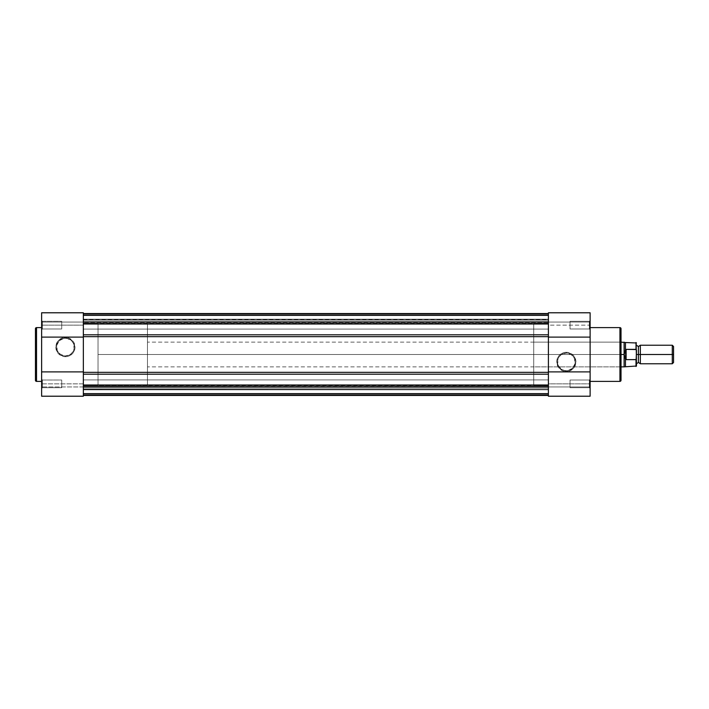 <?xml version="1.0" encoding="UTF-8"?>
<svg xmlns="http://www.w3.org/2000/svg" width="709" height="709" viewBox="0 0 709 709"><rect width="100%" height="100%" fill="white"/><g stroke="black" fill="none" stroke-linecap="round" stroke-linejoin="round"><path stroke-width="0.53" stroke-dasharray="3.54 2.66" d="M42.407 379.997L42.407 387.717L41.627 388.488L41.627 379.218L42.407 379.997L42.407 387.717L41.627 388.488L41.627 379.218L42.407 379.997L61.718 379.997L61.718 387.717L42.407 387.717L42.407 379.997L61.718 379.997L61.718 387.717L42.407 387.717L42.407 379.997L42.407 387.717L61.718 387.717L61.718 379.997L42.407 379.997L42.407 387.717L61.718 387.717L61.718 379.997L61.718 387.717L61.718 379.997L42.407 379.997L41.627 379.218L41.627 388.488L41.627 383.853L83.343 383.853L83.343 396.216L41.627 396.216L41.627 383.853L41.627 396.216L41.627 386.946L83.343 386.946L83.343 396.216L83.343 383.853L41.627 383.853L41.627 379.572L41.627 388.488L41.627 379.306L41.627 388.488L42.407 387.717L42.407 379.997L41.627 379.218L41.627 388.488L42.407 387.717L42.407 379.997M41.627 313.218L41.627 329.782L42.407 329.003L42.407 321.283L42.407 329.003L41.627 329.782L41.627 320.512L42.407 321.283L42.407 329.003L41.627 329.782L41.627 320.512L42.407 321.283L61.718 321.283L61.718 329.003L42.407 329.003L42.407 321.283L61.718 321.283L61.718 329.003L42.407 329.003L42.407 321.283L42.407 329.003L61.718 329.003L61.718 321.283L42.407 321.283L42.407 329.003L61.718 329.003L61.718 321.283L61.718 329.003L61.718 321.283L42.407 321.283L41.627 320.512L41.627 322.054L41.627 312.802L41.627 383.853L41.627 320.512L41.627 326.92L41.627 325.147L83.343 325.147L83.343 383.853L83.343 313.218M65.423 355.927A8.845 8.845 0 0 1 56.578 347.082A8.845 8.845 0 0 1 65.423 338.246L65.423 337.466A9.616 9.616 0 0 0 55.807 347.082A9.616 9.616 0 0 0 65.423 356.698L65.423 355.927A8.845 8.845 0 0 1 56.578 347.082A8.845 8.845 0 0 1 65.423 338.246A8.845 8.845 0 0 0 56.578 347.082A8.845 8.845 0 0 0 65.423 355.927A8.845 8.845 0 0 0 74.268 347.082A8.845 8.845 0 0 0 65.423 338.246A8.845 8.845 0 0 1 74.268 347.082A8.845 8.845 0 0 1 65.423 355.927L60.513 354.438L57.252 350.468L56.755 345.363L59.175 340.834L63.695 338.415L67.151 338.415L71.68 340.834L73.594 343.697L74.099 348.81L72.779 351.992L70.333 354.438L65.423 355.927L65.423 356.698L69.101 355.962L72.221 353.88L74.303 350.76L75.039 347.082L73.417 341.747L69.101 338.202L63.544 337.652L58.625 340.285L55.993 345.212L56.543 350.76L60.079 355.076L65.423 356.698A9.616 9.616 0 0 0 75.039 347.082A9.616 9.616 0 0 0 65.423 337.466L65.423 338.246A8.845 8.845 0 0 1 74.268 347.082A8.845 8.845 0 0 1 65.423 355.927M83.343 385.404L98.028 385.404L98.028 323.596L83.343 323.596L83.343 385.404L83.343 323.596L83.343 385.404L83.343 323.596L98.028 323.596L98.028 385.404L98.028 323.596L98.028 385.404L548.403 385.404L548.403 323.596L83.343 323.596L83.343 385.404L83.343 323.596L548.403 323.596L548.403 385.404L83.343 385.404M41.627 381.38L41.627 326.051L41.627 381.38M41.627 396.216L41.627 386.946L41.627 396.216L83.343 396.216L83.343 386.946L83.343 396.047L83.343 386.946L41.627 386.946L41.627 396.216M41.627 329.428L41.627 328.418L41.627 329.428M83.343 337.112L83.343 371.888L83.343 336.678L548.403 336.678L548.403 313.617L83.343 313.617L83.343 323.995L83.343 313.617L83.343 322.719L548.403 322.941L83.343 322.941L548.403 322.719L548.403 313.617L548.403 323.995L83.343 323.995L83.343 334.799L548.403 334.799L83.343 334.799L83.343 336.678L548.403 336.678L548.403 372.322L83.343 372.322L83.343 312.784L83.343 325.147L41.627 325.147L41.627 312.784L41.627 322.054L83.343 322.054L41.627 322.054L41.627 312.784L83.343 312.784L83.343 322.054L41.627 322.054L83.343 322.054L83.343 313.617L83.343 322.941L83.343 322.17L548.403 322.17L548.403 322.941L83.343 322.941L548.403 322.941L83.343 322.719L548.403 322.719L548.403 313.617L548.403 322.941L548.403 315.097L83.343 315.097L83.343 322.17L548.403 322.17L548.403 315.097L548.403 319.945L83.343 319.945L83.343 319.174L548.403 319.174L83.343 319.174L83.343 315.097L548.403 315.097L548.403 319.174L83.343 319.174L83.343 319.945L548.403 319.945L83.343 319.945L548.403 319.945L548.403 319.174L83.343 319.174L83.343 315.097L548.403 315.097L83.343 315.097L83.343 322.17L548.403 322.17L83.343 322.17L83.343 322.941L548.403 322.941L548.403 313.555L83.343 313.555L548.403 313.555L83.343 313.555L548.403 313.555L83.343 313.555L548.403 313.555L548.403 314.326L83.343 314.326L83.343 315.638L548.403 315.638L548.403 314.326L83.343 314.326L83.343 315.638L548.403 315.638L83.343 315.638L83.343 321.283L548.403 321.283L548.403 315.638L83.343 315.638L83.343 321.283L548.403 321.283L83.343 321.283L548.403 321.283L548.403 315.638L83.343 315.638L548.403 315.638L83.343 315.638L548.403 315.638L548.403 314.326L83.343 314.326L83.343 315.638L548.403 315.638L548.403 314.326L83.343 314.326L83.343 315.638L548.403 315.638L83.343 315.638L83.343 321.283L548.403 321.283L548.403 315.638L83.343 315.638L83.343 321.283L548.403 321.283L83.343 321.283L548.403 321.283L548.403 315.638L83.343 315.638L548.403 315.638L83.343 315.638L548.403 315.638L548.403 314.326L548.403 321.283L548.403 313.555L548.403 321.283L548.403 313.555L548.403 319.945L83.343 319.945L548.403 319.945L83.343 319.945L548.403 319.945L548.403 313.67L548.403 322.941L548.403 313.617L83.343 313.617L83.343 322.941L83.343 313.555L548.403 313.555L548.403 315.097L83.343 315.097L83.343 340.843L83.343 323.995L548.403 323.995L548.403 313.981L548.403 371.888L548.403 337.112M36.531 381.38L36.531 327.62L36.531 381.38M61.718 387.717L61.718 379.997L61.718 387.717M61.718 329.003L61.718 321.283L61.718 329.003M83.343 371.888L83.343 395.445L83.343 394.966L83.343 395.445L548.403 395.445L83.343 395.445L548.403 395.445L83.343 395.445L548.403 395.445L83.343 395.445L83.343 386.954L41.627 386.946L83.343 386.946L83.343 385.005L83.343 395.383L83.343 385.067L548.403 385.067L548.403 395.392L83.343 395.392L83.343 386.059L548.403 386.059L83.343 386.281L548.403 386.059L548.403 393.903L548.403 389.826L83.343 389.826L83.343 393.903L548.403 393.903L548.403 389.826L83.343 389.826L83.343 389.055L548.403 389.055L83.343 389.055L548.403 389.055L548.403 389.826L548.403 389.055L83.343 389.268L548.403 389.055L83.343 389.055L83.343 389.826L548.403 389.826L83.343 389.826L83.343 393.903L548.403 393.903L83.343 393.903L83.343 386.83L548.403 386.83L83.343 386.83L83.343 386.059L548.403 386.281L548.403 395.383L548.403 372.322L83.343 372.322L83.343 374.201L548.403 374.201L548.403 385.067L83.343 385.067L83.343 374.201L548.403 374.201L548.403 368.157L548.403 394.674L83.343 394.674L83.343 393.362L548.403 393.362L83.343 393.362L548.403 393.362L83.343 393.362L83.343 387.717L548.403 387.717L548.403 393.362L83.343 393.362L83.343 387.717L548.403 387.717L83.343 387.717L548.403 387.717L548.403 393.362L83.343 393.362L548.403 393.362L548.403 394.674L83.343 394.674L83.343 393.362L548.403 393.362L548.403 394.674L83.343 394.674L83.343 393.362L548.403 393.362L83.343 393.362L548.403 393.362L83.343 393.362L83.343 387.717L548.403 387.717L548.403 393.362L83.343 393.362L83.343 387.717L548.403 387.717L83.343 387.717L548.403 387.717L548.403 393.362L83.343 393.362L548.403 393.362L548.403 394.674L83.343 394.674L83.343 393.362L548.403 393.362L548.403 387.717L548.403 394.966L548.403 371.888M42.407 321.283L41.627 320.512L41.627 329.782L42.407 329.003L42.407 321.283M83.343 379.918L83.343 387.796L548.403 387.796L548.403 379.918L83.343 379.918L83.343 387.796L548.403 387.796L548.403 379.918L83.343 379.918L548.403 379.918L548.403 387.796L83.343 387.796L83.343 379.918L548.403 379.918L548.403 387.796L83.343 387.796L83.343 379.918M83.343 321.204L83.343 329.082L548.403 329.082L548.403 321.204L83.343 321.204L83.343 329.082L548.403 329.082L548.403 321.204L83.343 321.204L548.403 321.204L548.403 329.082L83.343 329.082L83.343 321.204L548.403 321.204L548.403 329.082L83.343 329.082L83.343 321.204M83.343 395.445L548.403 395.445L548.403 386.059L548.403 395.445L548.403 393.903L83.343 393.903L83.343 395.445L548.403 395.445L83.343 395.445L83.343 393.903L548.403 393.903L548.403 395.445L548.403 393.903L83.343 393.903L83.343 395.445L83.343 394.674L548.403 394.674L548.403 395.445L83.343 395.445L548.403 395.445L548.403 394.674L83.343 394.674L83.343 395.445L548.403 395.445L548.403 394.674L83.343 394.674L83.343 395.445L83.343 394.674L548.403 394.674L548.403 395.445L83.343 395.445L83.343 393.903L548.403 393.903L548.403 379.918L548.403 387.132L548.403 386.042L83.343 386.059L83.343 386.83L548.403 386.83L83.343 386.83L83.343 393.903L548.403 393.903L548.403 395.445L83.343 395.445M83.343 389.826L83.343 389.055L83.343 389.826M83.343 340.843L83.343 368.157M83.343 386.281L83.343 395.392L548.403 395.392L548.403 386.281L83.343 386.281M83.343 323.596L83.343 385.253L83.343 323.596M548.403 340.843L548.403 368.157M548.403 387.796L548.403 386.644L548.403 387.796M548.403 329.082L548.403 321.204L548.403 329.082M548.403 385.404L548.403 323.596L548.403 385.404L548.403 323.596L533.726 323.596L533.726 385.404L548.403 385.404L533.726 385.404L533.726 323.596L533.726 385.404L533.726 323.596L548.403 323.596L548.403 385.404M83.343 313.555L548.403 313.555L83.343 313.555L83.343 315.097L548.403 315.097L548.403 313.555L548.403 315.097L548.403 313.555L83.343 313.555L83.343 315.097L548.403 315.097L83.343 315.097L83.343 313.555L548.403 313.555L548.403 314.326L548.403 313.555L83.343 313.555L83.343 314.326L548.403 314.326L83.343 314.326L83.343 313.555L548.403 313.555L548.403 314.326L548.403 313.555L83.343 313.555L83.343 314.326L548.403 314.326L83.343 314.326L83.343 313.555M590.118 395.782L590.118 388.488L589.347 387.717L589.347 379.997L590.118 379.218L590.118 388.488L589.347 387.717L589.347 379.997L590.118 379.218L590.118 396.198L590.118 320.512L589.347 321.283L589.347 329.003L589.347 321.283L590.118 320.512L590.118 329.782L589.347 329.003L589.347 321.283L590.118 320.512L590.118 329.782L589.347 329.003L570.036 329.003L570.036 321.283L589.347 321.283L589.347 329.003L570.036 329.003L570.036 321.283L589.347 321.283L589.347 329.003L589.347 321.283L570.036 321.283L570.036 329.003L589.347 329.003L589.347 321.283L570.036 321.283L570.036 329.003L570.036 321.283L570.036 329.003L589.347 329.003L590.118 329.782L590.118 320.512L590.118 325.147L548.403 325.147L548.403 312.784L590.118 312.784L590.118 325.147L590.118 312.784L590.118 322.054L548.403 322.054L548.403 312.784L548.403 395.782M621.022 380.175L621.022 341.366L620.242 342.137L620.242 366.863L620.242 342.137L621.022 341.366L621.022 367.634L620.242 366.863L533.726 366.863L533.726 342.137L620.242 342.137L620.242 366.863L620.242 342.137L533.726 342.137L533.726 366.863L620.242 366.863L621.022 367.634L621.022 328.701L621.022 380.299M566.323 353.073A8.845 8.845 0 0 1 575.167 361.918A8.845 8.845 0 0 1 566.323 370.754L566.323 371.534A9.616 9.616 0 0 0 575.938 361.918A9.616 9.616 0 0 0 566.323 352.302L566.323 353.073A8.845 8.845 0 0 1 575.167 361.918A8.845 8.845 0 0 1 566.323 370.754A8.845 8.845 0 0 0 575.167 361.918A8.845 8.845 0 0 0 566.323 353.073A8.845 8.845 0 0 0 557.487 361.918A8.845 8.845 0 0 0 566.323 370.754A8.845 8.845 0 0 1 557.487 361.918A8.845 8.845 0 0 1 566.323 353.073L571.232 354.562L574.494 358.532L574.999 363.637L572.58 368.166L568.051 370.585L564.603 370.585L561.413 369.265L558.16 365.303L557.655 360.19L558.976 357.008L561.413 354.562L566.323 353.073L566.323 352.302L562.645 353.038L559.525 355.12L557.442 358.24L556.707 361.918L558.329 367.253L562.645 370.798L568.201 371.348L573.12 368.715L575.752 363.788L575.203 358.24L571.667 353.924L566.323 352.302A9.616 9.616 0 0 0 556.707 361.918A9.616 9.616 0 0 0 566.323 371.534L566.323 370.754A8.845 8.845 0 0 1 557.487 361.918A8.845 8.845 0 0 1 566.323 353.073M570.036 387.717L570.036 379.997L589.347 379.997L589.347 387.717L570.036 387.717L570.036 379.997L589.347 379.997L589.347 387.717L570.036 387.717L589.347 387.717L589.347 379.997L570.036 379.997L570.036 387.717L589.347 387.717L589.347 379.997L570.036 379.997L570.036 387.717M590.118 327.62L590.118 388.488L590.118 327.62M548.403 312.784L548.403 322.054L548.403 312.784L548.403 322.054L590.118 322.054L590.118 312.784L590.118 320.131L590.118 312.784L548.403 312.784M590.118 325.147L590.118 383.853L548.403 383.853L548.403 325.147L590.118 325.147M590.118 379.218L590.118 380.582L590.118 379.218L589.347 379.997L589.347 387.717L590.118 388.488L590.118 379.218L589.347 379.997L589.347 387.717L590.118 388.488L590.118 379.218M590.118 320.512L590.118 324.243L590.118 320.512L589.347 321.283L589.347 329.003L590.118 329.782L590.118 320.512M621.022 342.367L621.022 367.377L621.022 342.367M533.726 342.137L533.726 366.863L533.726 342.137M619.941 327.62L619.941 381.38L619.941 327.62M570.036 321.283L570.036 329.003L570.036 321.283M570.036 379.997L570.036 387.646L570.036 379.997M590.118 386.946L590.118 396.216L590.118 386.946L548.403 386.946L590.118 386.946L548.403 386.946L548.403 396.216L548.403 386.946L590.118 386.946M590.118 383.853L590.118 396.216L548.403 396.216L548.403 383.853L590.118 383.853M548.403 322.054L590.118 322.054L548.403 322.054M640.333 354.5L640.333 345.23L640.333 354.5L638.401 354.5L672.292 354.5L640.333 354.5L640.333 363.77L640.333 354.5M638.401 346.541L638.401 362.459L638.401 354.5L636.469 354.5L636.469 363.77L636.469 345.23L636.469 354.5L636.469 345.23L636.469 354.5L638.401 354.5L638.401 346.541M672.292 345.23L672.292 354.5L672.292 345.23M673.55 354.5L672.292 354.5L673.55 354.5L673.55 362.512L673.55 354.5M636.469 350.556L636.469 358.444L636.469 342.988L636.469 350.556L636.008 349.36L626.118 349.36L624.877 351.026L624.106 354.5L624.106 342.137L624.106 354.5L147.463 354.5L621.022 354.5L147.463 354.5L147.463 342.137L147.463 354.5L98.028 354.5L147.463 354.5L147.463 323.596L147.463 385.404L147.463 354.5L98.028 354.5L98.028 323.596L98.028 385.404L98.028 323.596L98.028 354.5L147.463 354.5L147.463 385.404L147.463 323.596L147.463 366.863L147.463 342.137L147.463 354.5L624.106 354.5L624.886 357.992M636.008 349.36L636.008 342.527L636.008 349.36L625.657 349.528L624.106 354.5L625.657 359.472L625.657 349.528L625.657 359.472L626.118 359.64L626.118 349.36L626.118 359.64L636.008 359.64L636.398 359.117L636.159 359.578M625.453 349.962L625.453 342.527L625.453 349.962M624.877 357.974L625.453 359.038L625.453 366.473L625.453 359.038L626.118 359.64L636.008 359.64L636.008 366.473L636.008 359.64M624.106 366.863L624.106 354.5L624.106 366.863M98.028 354.5L98.028 385.404L98.028 354.5M147.463 354.5L147.463 366.863L147.463 354.5M672.292 363.77L672.292 354.5L672.292 363.77M548.403 389.055L83.343 389.055L548.403 389.055M548.403 386.059L83.343 386.059M83.343 319.732L548.403 319.732M621.022 342.137L147.463 342.137M147.463 323.596L98.028 323.596M147.463 385.404L98.028 385.404M621.022 366.863L147.463 366.863"/><path stroke-width="1.06" d="M35.45 328.701A1.081 1.081 0 0 1 36.531 327.62L41.627 327.62L36.531 327.62L36.531 381.38L36.531 327.62A1.081 1.081 0 0 0 35.45 328.701L35.45 380.299A1.081 1.081 0 0 0 36.531 381.38L41.627 381.38L36.531 381.38A1.081 1.081 0 0 1 35.45 380.299L35.45 328.825M83.343 313.201L83.343 337.112L83.343 312.784L41.627 312.784L41.627 371.888L83.343 371.888L41.627 371.888L41.627 396.216L83.343 396.216L83.343 371.888L83.343 396.216L41.627 396.216L41.627 313.218M41.627 337.112L83.343 337.112L41.627 337.112M548.403 395.445L83.343 395.445L548.403 395.445M548.403 395.383L83.343 395.383L548.403 395.383M548.403 385.005L83.343 385.005L548.403 385.005M83.343 323.995L548.403 323.995L83.343 323.995M548.403 395.782L548.403 313.582L83.343 313.617L548.403 313.617L548.403 312.784L590.118 312.784L590.118 395.782M548.403 313.555L83.343 313.555L548.403 313.555M83.343 368.157L83.343 340.843M548.403 368.157L548.403 340.843M548.403 374.201L83.343 374.201L548.403 374.201M83.343 372.322L548.403 372.322L83.343 372.322M548.403 336.678L83.343 336.678L548.403 336.678M83.343 337.112L83.343 371.888M83.343 334.799L548.403 334.799L83.343 334.799M621.022 380.299A1.081 1.081 0 0 1 619.941 381.38L590.118 381.38L619.941 381.38L619.941 327.62L619.941 381.38A1.081 1.081 0 0 0 621.022 380.299L621.022 328.701A1.081 1.081 0 0 0 619.941 327.62L590.118 327.62L619.941 327.62A1.081 1.081 0 0 1 621.022 328.701L621.022 380.175M590.118 396.216L590.118 371.888L548.403 371.888L548.403 396.216L590.118 396.216M548.403 371.888L590.118 371.888L590.118 312.784L548.403 312.784L548.403 337.112L590.118 337.112L548.403 337.112M636.469 345.23L638.401 346.541L640.333 345.23L640.333 354.5L672.292 354.5L672.292 345.23L640.333 345.23L640.333 354.5L638.401 354.5L638.401 346.541L638.401 354.5L640.333 354.5L640.333 363.77L638.401 362.459L638.401 354.5L638.401 362.459L636.469 363.77M673.55 346.488L672.292 345.23L672.292 354.5L673.55 354.5L673.55 346.488L673.55 354.5L672.292 354.5L672.292 363.77L672.292 354.5L640.333 354.5L640.333 363.77L672.292 363.77L673.55 362.512L673.55 354.5L673.55 362.512M636.469 354.5L638.401 354.5L636.469 354.5M636.008 359.64L636.008 366.473L636.008 359.64L626.118 359.64L625.453 359.038L625.453 366.473L625.453 359.038L624.106 354.5L621.022 354.5L624.106 354.5L624.106 342.137L624.195 355.688L625.657 359.472L625.657 349.528L624.106 354.5L625.657 349.528L625.657 359.472L626.118 359.64L626.118 349.36L625.657 349.528L626.118 349.36L626.118 359.64L636.159 359.578L636.469 350.955M621.022 366.863L624.106 366.863L624.106 354.5L624.106 366.863L636.469 366.012L636.274 349.564L626.118 349.36L636.008 349.36L636.008 342.527L636.159 349.422M621.022 342.137L625.453 342.527L625.453 349.962L625.453 342.527L636.469 342.988M636.274 349.564L636.469 350.556M636.469 366.012L636.372 359.215"/></g></svg>

